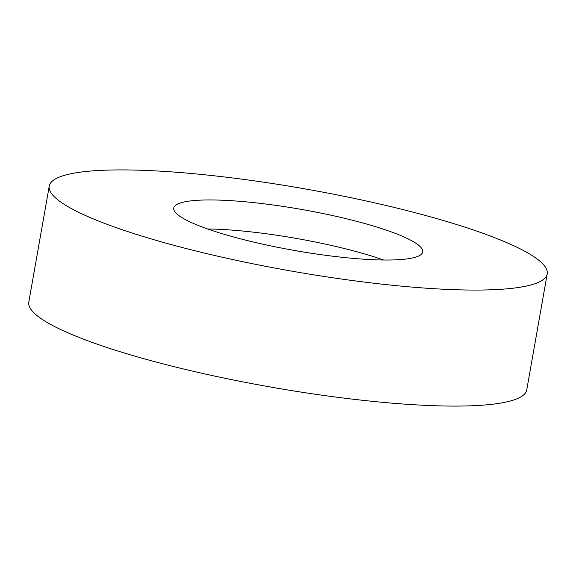 <?xml version="1.0" encoding="UTF-8"?>
<svg xmlns="http://www.w3.org/2000/svg" width="576" height="576" viewBox="0 0 576 576"><rect width="100%" height="100%" fill="white"/><g stroke="black" fill="none" stroke-linecap="round" stroke-linejoin="round"><path stroke-width="0.86" d="M49.255 186.091L28.8 302.105A252.814 41.645 10 0 0 162.382 363.694A252.814 41.645 10 0 0 526.745 389.909L547.2 273.895A252.814 41.645 10 0 0 413.618 212.306A252.814 41.645 10 0 0 49.255 186.091A252.814 41.645 10 0 0 182.837 247.673A252.814 41.645 10 0 0 547.2 273.895M355.925 221.148A126.403 20.822 10 0 0 173.743 208.044A126.403 20.822 10 0 0 240.538 238.831A126.403 20.822 10 0 0 422.712 251.942A126.403 20.822 10 0 0 355.925 221.148M207.662 228.974A126.403 20.822 -170 0 1 350.806 250.157A126.403 20.822 -170 0 1 383.681 260.014"/></g></svg>
